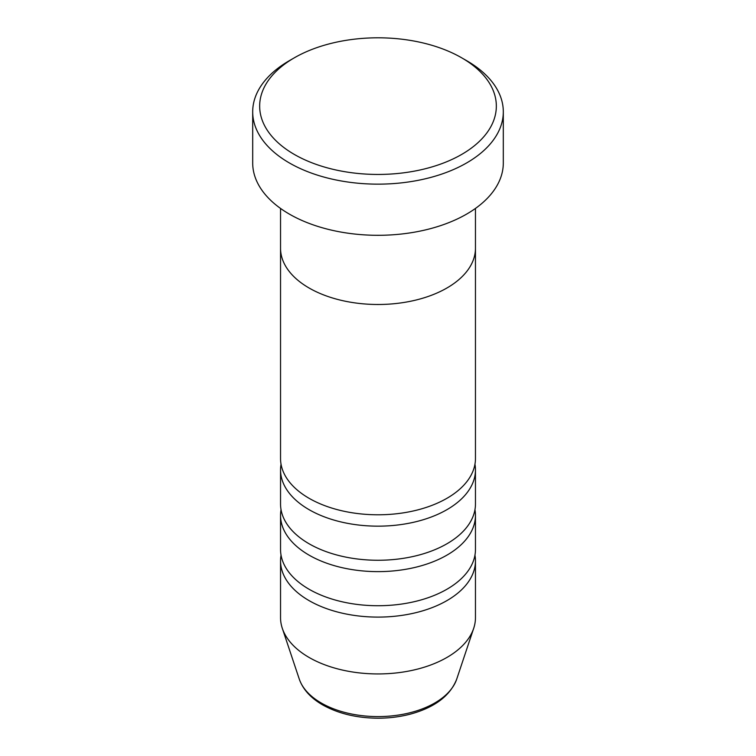 <?xml version="1.0" encoding="UTF-8"?>
<svg xmlns="http://www.w3.org/2000/svg" width="756" height="756" viewBox="0 0 756 756"><rect width="100%" height="100%" fill="white"/><g stroke="black" fill="none" stroke-linecap="round" stroke-linejoin="round"><path stroke-width="1.13" d="M294.32 154.432A118.342 68.323 0 0 0 461.68 154.432A118.342 68.323 0 0 0 461.68 57.815L466.603 60.65A125.307 72.34 180 0 1 503.307 111.803A125.307 72.34 180 0 1 425.949 178.643A125.307 72.34 180 0 1 289.397 162.965A125.307 72.34 180 0 1 252.693 111.803A125.307 72.34 180 0 1 289.397 60.65L294.32 57.815A118.342 68.323 0 0 0 294.32 154.432M280.542 208.429L280.542 248.223A97.458 56.265 0 0 0 309.091 288.008A97.458 56.265 0 0 0 415.299 300.208A97.458 56.265 0 0 0 475.458 248.223L475.458 458.523A97.458 56.265 0 0 1 415.299 510.508A97.458 56.265 0 0 1 309.091 498.308A97.458 56.265 0 0 1 280.542 458.523L280.542 248.223A97.458 56.265 0 0 0 309.091 288.008A97.458 56.265 0 0 0 415.299 300.208A97.458 56.265 0 0 0 475.458 248.223L475.458 208.429M252.693 111.803L252.693 162.965A125.307 72.34 0 0 0 289.397 214.118A125.307 72.34 0 0 0 425.949 229.796A125.307 72.34 0 0 0 503.307 162.965L503.307 111.803M466.603 60.65L461.68 57.815A118.342 68.323 0 0 0 294.32 57.815M281.043 464.203A97.458 56.265 0 0 0 280.542 469.892A97.458 56.265 0 0 0 309.091 509.676A97.458 56.265 0 0 0 415.299 521.876A97.458 56.265 0 0 0 475.458 469.892A97.458 56.265 0 0 0 474.957 464.203M281.043 509.676A97.458 56.265 0 0 0 280.542 515.365A97.458 56.265 0 0 0 309.091 555.15A97.458 56.265 0 0 0 415.299 567.34A97.458 56.265 0 0 0 475.458 515.365A97.458 56.265 0 0 0 474.957 509.676M280.542 469.892L280.542 503.997A97.458 56.265 0 0 0 309.091 543.781A97.458 56.265 0 0 0 415.299 555.981A97.458 56.265 0 0 0 475.458 503.997L475.458 469.892M281.043 555.15A97.458 56.265 0 0 0 280.542 560.829A97.458 56.265 0 0 0 309.091 600.623A97.458 56.265 0 0 0 415.299 612.814A97.458 56.265 0 0 0 475.458 560.829A97.458 56.265 0 0 0 474.957 555.15M280.542 515.365L280.542 549.461A97.458 56.265 0 0 0 309.091 589.255A97.458 56.265 0 0 0 415.299 601.445A97.458 56.265 0 0 0 475.458 549.461L475.458 515.365M280.542 560.829L280.542 617.671A97.458 56.265 0 0 0 282.309 628.33A97.458 56.265 0 0 0 309.091 657.455A97.458 56.265 0 0 0 406.558 671.47A97.458 56.265 0 0 0 473.691 628.33A97.458 56.265 0 0 0 475.458 617.671L475.458 560.829M321.3 703.033A80.183 46.296 0 0 0 401.493 714.562A80.183 46.296 0 0 0 456.737 679.068C450.283 695.615 435.031 707.247 410.98 713.957C400.444 716.782 389.406 718.2 377.849 718.2C356.605 718.03 338.178 713.579 322.576 704.847C310.697 697.986 302.929 689.396 299.263 679.068A80.183 46.296 0 0 0 321.3 703.033M456.737 679.068L473.691 628.33M299.263 679.068L282.309 628.33"/></g></svg>
